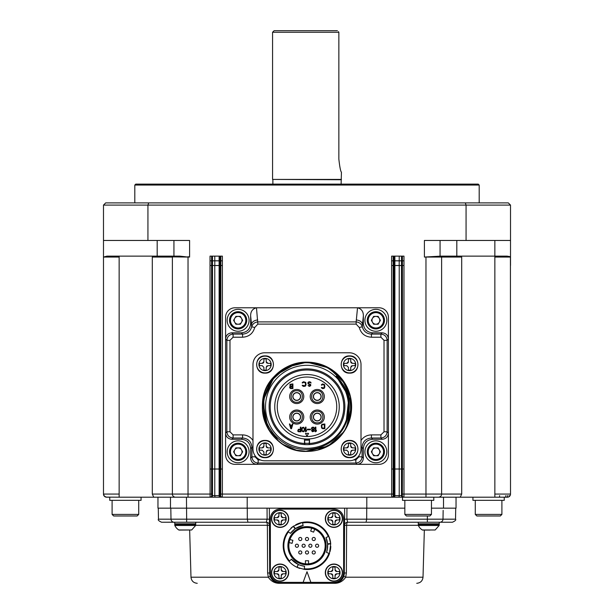 <?xml version="1.0" encoding="UTF-8"?>
<svg xmlns="http://www.w3.org/2000/svg" width="614" height="614" viewBox="0 0 614 614"><rect width="100%" height="100%" fill="white"/><g stroke="black" fill="none" stroke-linecap="round" stroke-linejoin="round"><path stroke-width="0.92" d="M222.322 497.11L222.383 494.07L222.306 497.202L210.94 497.202L403.897 497.202A1.566 1.566 -90 0 1 402.331 495.636L402.416 469.019L403.974 469.019L403.974 260.82L402.416 260.82L402.416 265.517L403.974 265.517M403.145 497.202L403.897 497.202L403.974 494.07L402.416 494.07M403.897 497.202L425.97 497.202L425.97 494.07L441.627 494.07L441.566 494.692M392.423 497.202A1.566 1.566 -90 0 0 393.981 495.636L393.981 469.019L394.879 469.019L394.879 265.517L399.23 265.517L399.23 495.636A1.566 0.706 90 0 1 398.524 497.202L391.694 497.202A1.566 1.566 -90 0 0 393.259 495.636L401.495 495.636A1.566 1.566 90 0 0 403.06 497.202M220.825 469.019L222.383 469.019L222.383 265.517L220.825 265.517L220.741 495.636A1.566 1.566 90 0 0 222.306 497.202L391.694 497.202L391.617 265.517L393.175 265.517L393.175 256.122M210.94 497.202L210.103 497.202A1.566 1.566 -90 0 0 211.669 495.636L212.505 495.636A1.566 1.566 90 0 1 210.94 497.202M210.103 497.202L119.147 497.202L119.147 257.059L103.49 257.059L107.013 256.122L173.309 256.122A0.936 0.936 0 0 0 172.373 257.059L172.373 494.07L188.03 494.07L188.03 497.202L210.103 497.202L210.026 265.517L211.584 265.517L211.584 256.122M119.147 497.202L105.93 497.125L104.173 496.02L103.49 494.07A3.131 3.131 0 0 0 106.621 497.202L109.752 497.202L109.752 500.333L141.066 500.333L141.066 497.202M106.729 497.202L108.287 497.202M431.45 508.162L456.033 508.162L456.033 497.202L460.262 497.202L425.97 497.202M488.767 497.202L490.878 497.202M491.4 497.202L493.541 497.202M504.393 497.202L499.55 497.202L507.379 497.202L505.713 497.202L507.379 497.202L507.348 495.636M439.332 497.087L438.496 497.202A3.131 3.131 0 0 0 441.627 494.07L441.627 257.059A0.936 0.936 0 0 0 440.691 256.122L506.987 256.122L510.426 256.69L510.51 494.07A3.131 3.131 0 0 1 507.379 497.202L502.858 497.202M507.456 495.636L507.379 497.202L460.262 497.202L461.697 494.07L461.697 257.059L461.267 256.122M433.799 497.202L433.799 500.333L402.492 500.333L402.492 497.202M172.511 494.999A3.131 3.131 0 0 1 172.373 494.07A3.131 3.131 0 0 0 175.504 497.202A3.131 3.131 0 0 1 174.668 497.087M152.732 256.122L152.303 257.059L152.303 494.07L153.738 497.202M119.147 494.07L103.49 494.07L104.411 496.281L106.621 497.202L104.411 496.281L103.49 494.07L103.49 240.465L189.596 240.465L189.596 257.059L188.03 256.69L189.596 257.059L188.03 257.059L188.03 494.07L211.584 494.07L211.584 469.019L210.026 469.019M172.649 495.368A3.131 3.131 0 0 0 172.941 495.866M173.163 496.15A3.131 3.131 0 0 0 174.56 497.056M472.934 497.202L472.934 500.333L504.247 500.333L504.247 497.202M441.351 495.368L441.059 495.866M440.837 496.15L439.471 497.048M247.204 497.202L247.204 508.162L269.346 508.162L269.692 573.023A10.331 10.331 0 0 0 280.022 583.3L333.978 583.3A10.331 10.331 0 0 0 344.308 573.023L344.654 508.162L269.346 508.162M344.654 508.162L366.796 508.162L366.796 497.202M366.796 508.162L404.841 508.162M443.508 508.162L443.508 497.202L443.508 508.162M157.967 497.202L157.967 508.162L170.492 508.162L170.492 497.202M170.492 508.162L247.204 508.162M508.96 495.636L509.566 496.304M404.841 500.333L404.841 514.417L431.45 514.417L431.45 500.333M112.101 500.333L112.101 514.417L138.718 514.417L138.718 500.333M475.282 500.333L475.282 514.417L501.899 514.417L501.899 500.333M366.735 508.162L366.696 519.175L427.352 519.175L427.405 515.983M443.154 510.364L443.001 519.175L427.352 519.175L427.352 522.245L347.693 522.245A3.131 3.131 0 0 0 344.561 525.361L346.634 525.292A3.131 1.059 90 0 1 347.693 522.245L366.036 522.245L366.696 519.175L346.887 519.175L347.693 522.245L418.272 522.245L418.272 523.811L439.248 523.811L439.248 522.245L439.87 522.245A3.131 3.131 0 0 0 443.001 519.175L455.527 519.175L455.718 508.162M173.562 522.199L161.605 522.245L174.13 522.245A3.131 3.131 0 0 1 170.999 519.175L170.807 508.162M158.282 508.162L158.473 519.175L186.648 519.175L186.464 497.202M247.265 508.162L247.304 519.175L247.964 522.245L174.13 522.245A3.131 3.131 0 0 1 170.999 519.175L171.068 519.759M379.007 307.783A9.394 9.394 0 0 1 388.401 317.177L388.401 454.936A9.394 9.394 0 0 1 379.007 464.33L234.993 464.33A9.394 9.394 0 0 1 225.599 454.936L225.599 317.177A9.394 9.394 0 0 1 234.993 307.783L379.007 307.783M404.841 514.417L406.407 515.983L429.884 515.983L431.45 514.417M112.101 514.417L113.667 515.983L137.152 515.983L138.718 514.417M475.282 514.417L476.848 515.983L500.333 515.983L501.899 514.417M427.352 522.245L439.939 522.245M439.87 522.245L452.395 522.245L439.87 522.245A3.131 3.131 0 0 0 441.55 521.762M171.398 520.657L172.158 521.547M172.726 521.915L173.294 522.138M186.648 522.245L186.648 519.175L267.113 519.175L266.307 522.245A3.131 1.059 -90 0 1 267.366 525.292L269.439 525.361A3.131 3.131 0 0 0 266.307 522.245L247.964 522.245M270.237 576.293L269.692 573.023L267.62 572.954L268.318 577.214L270.237 576.293M279.309 583.277L275.77 582.387M189.657 530.074L190.985 577.214L268.318 577.214C271.181 581.443 275.087 583.477 280.022 583.3L298.389 583.3M315.611 583.3L333.978 583.3C338.913 583.477 342.819 581.443 345.682 577.214L346.38 572.954L344.308 573.023L343.763 576.293L345.682 577.214L423.015 577.214C422.562 580.928 420.475 582.955 416.752 583.3M334.691 583.277L338.23 582.387M303.124 582.364L280.076 582.364A9.709 9.709 0 0 1 270.367 572.655L270.367 518.807A9.709 9.709 0 0 1 280.076 509.098L333.924 509.098A9.709 9.709 0 0 1 343.633 518.807L343.633 572.655A9.709 9.709 0 0 1 333.924 582.364L310.876 582.364L307 571.718L303.124 582.364L310.876 582.364M229.981 431.78L233.097 434.896L233.097 438.005C229.329 437.629 227.249 435.549 226.873 431.78L229.981 431.78L229.981 340.333L226.873 340.333L225.599 339.058C225.96 335.244 228.032 333.164 231.823 332.826L241.302 332.826L242.576 334.1C247.335 333.816 250.374 331.383 251.702 326.801C252.615 323.893 254.664 322.258 257.849 321.897L356.151 321.897L357.525 307.783C361.523 308.827 363.465 311.567 363.358 315.987L363.358 323.486C363.864 329.188 366.98 332.297 372.698 332.826L382.177 332.826C385.968 333.164 388.04 335.244 388.401 339.058L387.127 340.333L384.019 340.333L384.019 431.78L387.127 431.78C386.751 435.549 384.671 437.629 380.903 438.005L382.177 439.279L372.698 439.279C367.003 439.793 363.887 442.909 363.358 448.619L363.358 458.098C363.02 461.889 360.94 463.969 357.125 464.33L355.851 463.056L355.851 459.94L353.649 459.94M356.258 319.932C359.819 320.354 361.892 321.828 362.483 324.361L362.298 326.801L359.267 327.477C361.04 333.563 365.092 336.81 371.424 337.216L380.903 337.216L380.903 334.1C384.671 334.484 386.751 336.564 387.127 340.333L387.127 431.78L388.401 433.054C388.04 436.869 385.968 438.941 382.177 439.279M260.351 459.94L258.149 459.94L258.149 463.056L256.875 464.33C253.06 463.969 250.98 461.889 250.642 458.098L250.642 448.619C250.136 442.924 247.02 439.808 241.302 439.279L231.823 439.279C228.032 438.941 225.96 436.869 225.599 433.054L226.873 431.78L226.873 340.333C227.249 336.564 229.329 334.484 233.097 334.1L231.823 332.826M241.302 332.826C246.997 332.32 250.113 329.204 250.642 323.486L250.642 315.987C250.535 311.567 252.477 308.827 256.475 307.783L257.849 324.108L356.151 324.108L356.151 321.897C359.336 322.258 361.385 323.9 362.298 326.801C363.626 331.383 366.665 333.816 371.424 334.1L372.698 332.826M333.924 510.196A8.611 8.611 0 0 0 325.313 518.807A8.611 8.611 0 0 0 333.924 527.411A8.611 8.611 0 0 0 342.535 518.807A8.611 8.611 0 0 0 333.924 510.196M298.818 564.703L298.35 564.496L297.053 567.344L304.206 569.362A23.793 23.793 0 0 0 329.457 553.598L329.357 553.866M330.324 550.428A23.793 23.793 0 0 0 330.785 546.391M327.623 544.372L330.708 543.72L329.449 553.613L328.92 553.521M327.577 543.827L330.693 543.536A23.793 23.793 0 0 0 329.626 538.363M329.48 537.925A23.793 23.793 0 0 0 329.234 537.25M330.693 543.536L328.866 536.337A23.793 23.793 0 0 0 302.602 522.345A23.793 23.793 0 0 0 302.587 522.345L302.871 522.299M302.05 522.453A23.793 23.793 0 0 0 295.679 524.801M292.801 526.635A23.793 23.793 0 0 0 290.859 528.247M300.469 526.129L300.399 526.144C304.252 525.116 304.252 525.116 300.399 526.144L295.073 528.854L293.254 526.305L287.935 531.494A23.793 23.793 0 0 0 288.948 561.234A23.793 23.793 0 0 0 288.956 561.242L288.956 561.242C291.136 563.759 293.776 565.77 296.884 567.267L296.485 567.075L296.884 567.267L298.343 564.496M291.266 563.583A23.793 23.793 0 0 0 292.54 564.627M294.037 565.686A23.793 23.793 0 0 0 294.536 566.001M297.337 567.474A23.793 23.793 0 0 0 299.924 568.449M280.076 564.043A8.611 8.611 0 0 0 271.465 572.655A8.611 8.611 0 0 0 280.076 581.266A8.611 8.611 0 0 0 288.687 572.655A8.611 8.611 0 0 0 280.076 564.043M280.076 510.196A8.611 8.611 0 0 0 271.465 518.807A8.611 8.611 0 0 0 280.076 527.411A8.611 8.611 0 0 0 288.687 518.807A8.611 8.611 0 0 0 280.076 510.196M333.924 564.043A8.611 8.611 0 0 0 325.313 572.655A8.611 8.611 0 0 0 333.924 581.266A8.611 8.611 0 0 0 342.535 572.655A8.611 8.611 0 0 0 333.924 564.043M375.883 309.349A10.96 10.96 0 0 1 386.835 320.308A10.96 10.96 0 0 1 375.883 331.261A10.96 10.96 0 0 1 364.923 320.308A10.96 10.96 0 0 1 375.883 309.349M372.698 439.279L371.424 438.005C365.729 438.534 362.613 441.65 362.083 447.345L363.358 448.619M375.883 440.844A10.96 10.96 0 0 1 386.835 451.804A10.96 10.96 0 0 1 375.883 462.764A10.96 10.96 0 0 1 364.923 451.804A10.96 10.96 0 0 1 375.883 440.844M358.967 455.657L358.967 456.824L362.083 456.824C361.7 460.592 359.627 462.672 355.851 463.056L258.149 463.056C254.373 462.672 252.3 460.592 251.917 456.824L250.642 458.098M252.991 447.345L251.917 447.345C251.387 441.65 248.271 438.534 242.576 438.005L241.302 439.279M238.117 440.844A10.96 10.96 0 0 1 249.077 451.804A10.96 10.96 0 0 1 238.117 462.764A10.96 10.96 0 0 1 227.165 451.804A10.96 10.96 0 0 1 238.117 440.844M257.849 324.108L254.733 327.477L251.702 326.801L251.517 324.361C252.108 321.828 254.181 320.354 257.742 319.932M238.117 309.349A10.96 10.96 0 0 1 249.077 320.308A10.96 10.96 0 0 1 238.117 331.261A10.96 10.96 0 0 1 227.165 320.308A10.96 10.96 0 0 1 238.117 309.349M174.752 522.245L174.752 523.811L195.728 523.811L195.728 522.245M300.453 522.852L300.069 522.967M295.511 528.554L293.408 526.198L302.602 522.345L302.794 522.852M330.086 551.495L330.178 551.103M307 569.523A23.793 23.793 0 0 0 329.449 553.613M289.294 560.812L288.772 561.027M371.424 337.216L371.424 334.1L380.903 334.1L382.177 332.826M380.903 434.896L380.903 438.005L371.424 438.005L371.424 434.896L380.903 434.896L384.019 431.78M359.267 327.477L356.151 324.108M361.009 447.345L362.083 447.345L362.083 456.824L363.358 458.098M258.149 459.94L255.033 456.824L251.917 456.824L251.917 447.345L250.642 448.619M233.097 434.896L242.576 434.896L242.576 438.005L233.097 438.005L231.823 439.279M233.097 337.216L233.097 334.1L242.576 334.1L242.576 337.216L233.097 337.216L229.981 340.333M327.792 518.807A6.132 6.132 0 0 0 333.924 524.939A6.132 6.132 0 0 0 340.064 518.807A6.132 6.132 0 0 0 333.924 512.667A6.132 6.132 0 0 0 327.792 518.807L328.29 518.807L328.29 519.951L331.053 519.951L328.29 519.951M291.266 559.131L298.212 564.435L293.292 561.188M295.073 528.861L290.445 533.366L287.935 531.494M288.434 531.87A23.171 23.171 0 0 0 289.509 560.927L291.404 559.285A20.661 20.661 0 0 0 304.575 566.254L304.206 569.362M303.262 525.407L295.196 528.769M304.275 568.741A23.171 23.171 0 0 0 328.904 553.275L326.533 552.462A20.661 20.661 0 0 0 325.988 537.572L328.866 536.337M328.29 536.582A23.171 23.171 0 0 0 302.587 522.982L303.063 525.446A20.661 20.661 0 0 0 290.445 533.366M325.988 537.572L327.577 543.858M327.5 548.348L327.592 543.989L327.247 549.875M327.254 549.806C326.226 553.651 326.226 553.651 327.254 549.806M326.533 552.462L327.492 548.363M328.904 553.275L329.334 553.674L328.904 553.275M300.86 565.456L304.575 566.254M293.338 561.234C290.522 558.418 290.522 558.418 293.338 561.234M273.936 572.655A6.132 6.132 0 0 0 280.076 578.787A6.132 6.132 0 0 0 286.208 572.655A6.132 6.132 0 0 0 280.076 566.522A6.132 6.132 0 0 0 273.936 572.655L274.443 572.655L274.443 573.806L277.206 573.806L274.443 573.806M273.936 518.807A6.132 6.132 0 0 0 280.076 524.939A6.132 6.132 0 0 0 286.208 518.807A6.132 6.132 0 0 0 280.076 512.667A6.132 6.132 0 0 0 273.936 518.807L274.443 518.807L274.443 519.951L277.206 519.951L274.443 519.951M327.792 572.655A6.132 6.132 0 0 0 333.924 578.787A6.132 6.132 0 0 0 340.064 572.655A6.132 6.132 0 0 0 333.924 566.522A6.132 6.132 0 0 0 327.792 572.655L328.29 572.655L328.29 573.806L331.053 573.806L328.29 573.806M375.883 311.697A8.611 8.611 0 0 1 384.487 320.308A8.611 8.611 0 0 1 375.883 328.92A8.611 8.611 0 0 1 367.272 320.308A8.611 8.611 0 0 1 375.883 311.697M252.991 449.049L252.991 364.516A11.743 11.743 0 0 1 264.734 352.774L349.266 352.774A11.743 11.743 0 0 1 361.009 364.516L361.009 449.049A11.743 11.743 0 0 1 349.266 460.792L264.734 460.792A11.743 11.743 0 0 1 252.991 449.049M375.883 443.193A8.611 8.611 0 0 1 384.487 451.804A8.611 8.611 0 0 1 375.883 460.416A8.611 8.611 0 0 1 367.272 451.804A8.611 8.611 0 0 1 375.883 443.193M238.117 443.193A8.611 8.611 0 0 1 246.728 451.804A8.611 8.611 0 0 1 238.117 460.416A8.611 8.611 0 0 1 229.513 451.804A8.611 8.611 0 0 1 238.117 443.193M238.117 311.697A8.611 8.611 0 0 1 246.728 320.308A8.611 8.611 0 0 1 238.117 328.92A8.611 8.611 0 0 1 229.513 320.308A8.611 8.611 0 0 1 238.117 311.697M340.064 518.807L339.557 518.807L339.557 519.951L336.794 519.951L335.075 521.677L335.075 524.44L332.78 524.44L332.78 521.677L331.053 519.951A1.719 1.719 0 0 1 332.78 521.677M339.557 518.807L339.557 517.656L336.794 517.656L335.075 515.937L335.075 513.166L332.78 513.166L332.78 515.937L331.053 517.656L328.29 517.656L328.29 518.807M307 564.826A19.095 19.095 0 0 0 323.54 536.183A19.095 19.095 0 0 0 290.46 536.183A19.095 19.095 0 0 0 307 564.826M286.208 572.655L285.71 572.655L285.71 573.806L282.947 573.806L281.22 575.525L281.22 578.288L278.925 578.288L278.925 575.525L277.206 573.806A1.719 1.719 0 0 1 278.925 575.525M285.71 572.655L285.71 571.504L282.947 571.504L281.22 569.784L281.22 567.021L278.925 567.021L278.925 569.784L277.206 571.504L274.443 571.504L274.443 572.655M286.208 518.807L285.71 518.807L285.71 519.951L282.947 519.951L281.22 521.677L281.22 524.44L278.925 524.44L278.925 521.677L277.206 519.951A1.719 1.719 0 0 1 278.925 521.677M285.71 518.807L285.71 517.656L282.947 517.656L281.22 515.937L281.22 513.166L278.925 513.166L278.925 515.937L277.206 517.656L274.443 517.656L274.443 518.807M340.064 572.655L339.557 572.655L339.557 573.806L336.794 573.806L335.075 575.525L335.075 578.288L332.78 578.288L332.78 575.525L331.053 573.806A1.719 1.719 0 0 1 332.78 575.525M339.557 572.655L339.557 571.504L336.794 571.504L335.075 569.784L335.075 567.021L332.78 567.021L332.78 569.784L331.053 571.504L328.29 571.504L328.29 572.655M375.883 312.633A7.667 7.667 0 0 1 383.55 320.308A7.667 7.667 0 0 1 375.883 327.976A7.667 7.667 0 0 1 368.208 320.308A7.667 7.667 0 0 1 375.883 312.633M265.048 440.438C276.154 439.9 276.154 458.19 265.048 457.66C253.943 458.197 253.935 439.9 265.048 440.438M349.581 355.905C360.687 355.368 360.694 373.657 349.581 373.128C338.475 373.665 338.467 355.368 349.581 355.905M265.048 355.905C276.154 355.368 276.154 373.657 265.048 373.128C253.943 373.665 253.935 355.368 265.048 355.905M349.581 457.66C338.475 458.197 338.467 439.9 349.581 440.438C360.687 439.9 360.694 458.19 349.581 457.66M296.846 450.223L307 451.397L328.022 446.132L344.078 431.596L328.022 446.132L307 451.397C322.404 450.998 334.645 444.567 343.733 432.102A44.615 44.615 0 0 1 262.385 406.783A44.615 44.615 0 0 1 349.42 392.952L350.755 398.072M375.883 444.129A7.667 7.667 0 0 1 383.55 451.804A7.667 7.667 0 0 1 375.883 459.472A7.667 7.667 0 0 1 368.208 451.804A7.667 7.667 0 0 1 375.883 444.129M238.117 444.129A7.667 7.667 0 0 1 245.792 451.804A7.667 7.667 0 0 1 238.117 459.472A7.667 7.667 0 0 1 230.45 451.804A7.667 7.667 0 0 1 238.117 444.129M238.117 312.633A7.667 7.667 0 0 1 245.792 320.308A7.667 7.667 0 0 1 238.117 327.976A7.667 7.667 0 0 1 230.45 320.308A7.667 7.667 0 0 1 238.117 312.633M339.557 519.951L336.794 519.951A1.719 1.719 0 0 0 335.075 521.677L335.075 524.44L332.78 524.44M335.075 513.166L332.78 513.166L332.78 515.937A1.719 1.719 0 0 1 331.053 517.656L328.29 517.656M335.075 515.937A1.719 1.719 0 0 0 336.794 517.656L339.557 517.656M307 564.205A18.474 18.474 0 0 0 325.474 545.731A18.474 18.474 0 0 0 307 527.257A18.474 18.474 0 0 0 288.526 545.731A18.474 18.474 0 0 0 307 564.205M285.71 573.806L282.947 573.806A1.719 1.719 0 0 0 281.22 575.525L281.22 578.288L278.925 578.288M281.22 567.021L278.925 567.021L278.925 569.784A1.719 1.719 0 0 1 277.206 571.504L274.443 571.504M281.22 569.784A1.719 1.719 0 0 0 282.947 571.504L285.71 571.504M285.71 519.951L282.947 519.951A1.719 1.719 0 0 0 281.22 521.677L281.22 524.44L278.925 524.44M281.22 513.166L278.925 513.166L278.925 515.937A1.719 1.719 0 0 1 277.206 517.656L274.443 517.656M281.22 515.937A1.719 1.719 0 0 0 282.947 517.656L285.71 517.656M339.557 573.806L336.794 573.806A1.719 1.719 0 0 0 335.075 575.525L335.075 578.288L332.78 578.288M335.075 567.021L332.78 567.021L332.78 569.784A1.719 1.719 0 0 1 331.053 571.504L328.29 571.504M335.075 569.784A1.719 1.719 0 0 0 336.794 571.504L339.557 571.504M378.14 316.394L380.396 320.308L378.14 324.223L373.619 324.223L371.363 320.308L373.619 316.394L378.14 316.394M350.763 398.11L345.291 383.88L335.344 372.322L322.081 364.793L307 362.168L329.058 368.001L345.291 383.88L351.599 405.739L346.342 427.828L349.681 419.776L346.342 427.828L351.599 405.739L345.291 383.88L329.058 368.001L307 362.168L322.081 364.793L335.344 372.322L345.291 383.88L350.763 398.11L345.291 383.88L335.344 372.322L322.081 364.793L307 362.168L322.081 364.793L335.344 372.322L345.291 383.88L350.763 398.11L345.291 383.88L335.344 372.322L322.081 364.793L307 362.168L326.141 366.481L341.53 378.531L350.287 395.976L350.755 415.517L351.408 402.462L350.755 415.517L350.287 395.976L341.53 378.531L326.141 366.481L307 362.168C283.177 361.546 261.794 382.929 262.385 406.729C261.779 430.575 283.016 451.965 307 451.397C269.4 453.293 247.373 402.4 274.427 376.29L262.731 401.264L267.904 428.28M276.615 439.447L282.34 443.96M283.338 444.605L291.228 448.512M378.14 447.89L380.396 451.804L378.14 455.718L373.619 455.718L371.363 451.804L373.619 447.89L378.14 447.89M240.381 447.89L242.637 451.804L240.381 455.718L235.86 455.718L233.604 451.804L235.86 447.89L240.381 447.89M240.381 316.394L242.637 320.308L240.381 324.223L235.86 324.223L233.604 320.308L235.86 316.394L240.381 316.394M258.908 449.049A6.132 6.132 0 0 1 265.048 442.909A6.14 6.14 0 0 1 271.188 449.049A6.132 6.132 0 0 1 265.048 455.181A6.132 6.132 0 0 1 258.908 449.049L259.407 449.049L259.407 447.898L262.178 447.898L263.897 446.178L263.897 443.415L266.192 443.415L266.192 446.178L267.919 447.898L270.682 447.898L270.682 450.192L267.919 450.192L266.192 451.919L266.192 454.682L263.897 454.682L263.897 451.919L262.178 450.192L259.407 450.192L259.407 449.049L259.407 450.192L262.178 450.192A1.719 1.719 0 0 1 262.255 450.2M355.214 364.516L355.214 365.66L352.451 365.66L350.724 367.387L350.724 370.15L348.43 370.15L348.43 367.387L346.71 365.66L343.947 365.66L343.947 363.365L346.71 363.365L348.43 361.646L348.43 358.875L350.724 358.875L350.724 361.646L352.451 363.365L355.214 363.365L355.214 364.516L355.713 364.516A6.132 6.132 0 0 1 349.581 370.649A6.132 6.132 0 0 1 343.441 364.516A6.132 6.132 0 0 1 349.581 358.376A6.14 6.14 0 0 1 355.721 364.516M258.908 364.516A6.132 6.132 0 0 1 265.048 358.376A6.14 6.14 0 0 1 271.188 364.516A6.132 6.132 0 0 1 265.048 370.649A6.132 6.132 0 0 1 258.908 364.516L259.407 364.516L259.407 363.365L262.178 363.365L263.897 361.646L263.897 358.875L266.192 358.875L266.192 361.646L267.919 363.365L270.682 363.365L270.682 365.66L267.919 365.66L266.192 367.387L266.192 370.15L263.897 370.15L263.897 367.387L262.178 365.66L259.407 365.66L259.407 364.516L259.407 365.66L262.178 365.66A1.719 1.719 0 0 1 262.255 365.668M355.214 449.049L355.214 450.192L352.451 450.192L350.724 451.919L350.724 454.682L348.43 454.682L348.43 451.919L346.71 450.192L343.947 450.192L343.947 447.898L346.71 447.898L348.43 446.178L348.43 443.415L350.724 443.415L350.724 446.178L352.451 447.898L355.214 447.898L355.214 449.049L355.713 449.049A6.132 6.132 0 0 1 349.581 455.181A6.132 6.132 0 0 1 343.441 449.049A6.132 6.132 0 0 1 349.581 442.909A6.14 6.14 0 0 1 355.721 449.049M346.342 427.828L349.681 419.776L346.342 427.828L349.681 419.776L346.342 427.828L351.599 405.739L345.291 383.88L329.058 368.001L307 362.168C283.177 361.546 261.794 382.929 262.385 406.729C261.779 430.575 283.016 451.965 307 451.397L328.022 446.132L344.078 431.596L333.655 442.556L320.17 449.41M265.601 423.422L262.631 402.078L270.037 381.793L286.063 367.379L307 362.168C283.177 361.546 261.794 382.929 262.385 406.729C261.779 430.575 283.016 451.965 307 451.397L328.022 446.132L344.078 431.596L336.71 440.069M336.027 440.66L344.078 431.596L336.027 440.66L344.078 431.596L328.022 446.132L305.48 451.367M350.755 415.517L351.408 402.462M346.212 422.555L339.419 433.906C330.938 443.861 320.132 449.041 307 449.44C283.791 450.277 262.984 429.386 263.644 406.276C263.137 383.09 283.729 362.406 307 362.728C327.638 363.642 341.775 373.719 349.42 392.952A44.615 44.615 0 0 1 343.733 432.102C354.877 411.649 352.382 393.037 336.242 376.259L346.557 391.893M347.555 394.879L349.182 404.104M349.266 407.259L347.278 419.585M339.711 380.012L344.285 386.881M347.44 419.078L344.277 426.707L347.44 419.078L339.396 433.929L342.136 430.276M349.266 406.821L348.453 415.033M346.15 422.724L342.52 429.693L346.15 422.724M346.066 390.65L348.46 398.555M341.023 381.701L342.082 383.205M342.244 383.451L343.464 385.415M351.477 403.291L351.584 408.54M351.062 413.79L348.222 423.852M345.92 428.595L339.304 437.552M335.551 441.059L327.508 446.401M317.937 450.031L312.342 451.075M294.958 449.74L290.33 448.166M284.973 445.58L282.732 444.221M281.458 443.362L279.009 441.52L281.458 443.362M278.986 441.504L268.249 428.894M319.157 449.709L317.515 450.139M313.869 450.868L307 451.397L313.838 450.868M296.101 450.047L283.2 444.513M278.487 441.098L264.718 421.012L263.536 396.713L275.272 375.415L296.47 363.427M300.123 362.697L307 362.168M330.501 444.705L317.208 450.216M339.711 433.553L344.285 426.684L339.711 433.553M349.266 407.159L346.066 422.916L348.652 399.591M347.44 394.487L336.242 376.259A42.266 42.266 0 0 1 339.427 433.891M346.373 391.417L345.152 388.585M342.919 384.51L341.591 382.491M337.784 377.817L336.487 376.497M195.643 525.469L191.652 529.982L178.82 529.982A0.629 0.629 0 0 0 179.15 530.074A0.629 0.629 0 0 1 178.82 529.982A10.384 10.384 0 0 1 174.837 525.469L195.643 525.469L195.728 525.077L174.752 525.077L174.752 524.44L195.728 524.44L195.098 523.811M428.764 530.074L422.678 530.074A0.629 0.629 0 0 1 422.348 529.982A10.384 10.384 0 0 1 418.357 525.469L439.163 525.469L439.248 525.077L418.272 525.077L418.272 524.44L439.248 524.44L438.626 523.811L439.248 525.077M289.463 541.026A18.159 18.159 0 0 0 307 563.89A18.159 18.159 0 0 0 313.209 528.662A18.159 18.159 0 0 0 289.463 541.026M375.883 316.394A3.914 3.914 0 0 1 379.268 322.266A3.914 3.914 0 0 1 372.491 322.266A3.914 3.914 0 0 1 375.883 316.394M375.883 447.89A3.914 3.914 0 0 1 379.268 453.761A3.914 3.914 0 0 1 372.491 453.761A3.914 3.914 0 0 1 375.883 447.89M238.117 447.89A3.914 3.914 0 0 1 241.509 453.761A3.914 3.914 0 0 1 234.732 453.761A3.914 3.914 0 0 1 238.117 447.89M238.117 316.394A3.914 3.914 0 0 1 241.509 322.266A3.914 3.914 0 0 1 234.732 322.266A3.914 3.914 0 0 1 238.117 316.394M179.15 530.074L191.652 529.982M422.678 530.074L430.015 530.074M267.842 447.898A1.719 1.719 0 0 0 267.919 447.898L270.682 447.898L270.682 450.192L267.919 450.192M259.407 447.898L262.178 447.898A1.719 1.719 0 0 0 262.316 447.898M262.869 447.752A1.719 1.719 0 0 0 263.897 446.178M263.897 443.415L266.192 443.415L266.192 446.178A1.719 1.719 0 0 0 266.2 446.309M266.246 446.585A1.719 1.719 0 0 0 267.052 447.667M267.006 450.461A1.719 1.719 0 0 0 266.545 450.876M266.2 451.82A1.719 1.719 0 0 0 266.192 451.919L266.192 454.682L263.897 454.682L263.897 451.919A1.719 1.719 0 0 0 263.897 451.835M352.375 363.365A1.719 1.719 0 0 0 352.451 363.365L355.214 363.365L355.214 365.66L352.451 365.66A1.719 1.719 0 0 0 352.306 365.668M346.787 365.668A1.719 1.719 0 0 0 346.71 365.66L343.947 365.66L343.947 364.516L343.441 364.516M343.947 363.365L346.71 363.365A1.719 1.719 0 0 0 346.849 363.358M347.401 363.219A1.719 1.719 0 0 0 348.43 361.646M348.43 358.875L350.724 358.875L350.724 361.646A1.719 1.719 0 0 0 350.732 361.776M350.778 362.053A1.719 1.719 0 0 0 351.584 363.135M351.538 365.921A1.719 1.719 0 0 0 351.085 366.335M350.732 367.279A1.719 1.719 0 0 0 350.724 367.387L350.724 370.15L348.43 370.15L348.43 367.387A1.719 1.719 0 0 0 348.43 367.302M267.842 363.365A1.719 1.719 0 0 0 267.919 363.365L270.682 363.365L270.682 365.66L267.919 365.66M259.407 363.365L262.178 363.365A1.719 1.719 0 0 0 262.316 363.358M262.869 363.219A1.719 1.719 0 0 0 263.897 361.646M263.897 358.875L266.192 358.875L266.192 361.646A1.719 1.719 0 0 0 266.2 361.776M266.246 362.053A1.719 1.719 0 0 0 267.052 363.135M267.006 365.921A1.719 1.719 0 0 0 266.545 366.335M266.2 367.279A1.719 1.719 0 0 0 266.192 367.387L266.192 370.15L263.897 370.15L263.897 367.387A1.719 1.719 0 0 0 263.897 367.302M352.375 447.898A1.719 1.719 0 0 0 352.451 447.898L355.214 447.898L355.214 450.192L352.451 450.192A1.719 1.719 0 0 0 352.306 450.2M346.787 450.2A1.719 1.719 0 0 0 346.71 450.192L343.947 450.192L343.947 449.049L343.441 449.049M343.947 447.898L346.71 447.898A1.719 1.719 0 0 0 346.849 447.898M347.401 447.752A1.719 1.719 0 0 0 348.43 446.178M348.43 443.415L350.724 443.415L350.724 446.178A1.719 1.719 0 0 0 350.732 446.309M350.778 446.585A1.719 1.719 0 0 0 351.584 447.667M351.538 450.461A1.719 1.719 0 0 0 351.085 450.876M350.732 451.82A1.719 1.719 0 0 0 350.724 451.919L350.724 454.682L348.43 454.682L348.43 451.919A1.719 1.719 0 0 0 348.43 451.835M307 365.299A41.483 41.483 0 0 1 348.483 406.783A41.483 41.483 0 0 1 307 448.266A41.483 41.483 0 0 1 265.517 406.783A41.483 41.483 0 0 1 307 365.299M305.434 563.821L305.434 560.759L308.566 560.759L308.566 563.821M307 537.434A1.566 1.566 0 0 1 308.358 539.783A1.566 1.566 0 0 1 305.642 539.783A1.566 1.566 0 0 1 307 537.434A1.566 1.566 0 0 1 308.358 539.783A1.566 1.566 0 0 1 305.642 539.783A1.566 1.566 0 0 1 307 537.434A1.566 1.566 0 0 1 308.358 539.783A1.566 1.566 0 0 1 305.642 539.783A1.566 1.566 0 0 1 307 537.434M307 550.896A1.566 1.566 0 0 1 308.358 553.245A1.566 1.566 0 0 1 305.642 553.245A1.566 1.566 0 0 1 307 550.896A1.566 1.566 0 0 1 308.358 553.245A1.566 1.566 0 0 1 305.642 553.245A1.566 1.566 0 0 1 307 550.896A1.566 1.566 0 0 1 308.358 553.245A1.566 1.566 0 0 1 305.642 553.245A1.566 1.566 0 0 1 307 550.896M313.731 537.434A1.566 1.566 0 0 1 315.089 539.783A1.566 1.566 0 0 1 312.373 539.783A1.566 1.566 0 0 1 313.731 537.434A1.566 1.566 0 0 1 315.089 539.783A1.566 1.566 0 0 1 312.373 539.783A1.566 1.566 0 0 1 313.731 537.434A1.566 1.566 0 0 1 315.089 539.783A1.566 1.566 0 0 1 312.373 539.783A1.566 1.566 0 0 1 313.731 537.434M317.1 544.165A1.566 1.566 0 0 1 318.451 546.514A1.566 1.566 0 0 1 315.742 546.514A1.566 1.566 0 0 1 317.1 544.165A1.566 1.566 0 0 1 318.451 546.514A1.566 1.566 0 0 1 315.742 546.514A1.566 1.566 0 0 1 317.1 544.165A1.566 1.566 0 0 1 318.451 546.514A1.566 1.566 0 0 1 315.742 546.514A1.566 1.566 0 0 1 317.1 544.165M292.08 543.352L289.117 542.561L292.08 543.352L292.886 540.328L289.931 539.537M310.669 531.072L311.72 528.193L310.669 531.072L313.608 532.146L314.66 529.268L313.608 532.146M307 368.907A37.876 37.876 0 0 1 344.876 406.783A37.876 37.876 0 0 1 307 444.651A37.876 37.876 0 0 1 269.124 406.783A37.876 37.876 0 0 1 307 368.907M309.517 443.477L309.203 444.544A37.83 37.83 0 0 1 304.797 444.544L304.483 443.477A36.779 36.779 0 0 1 270.244 405.524A36.779 36.779 0 0 1 307 370.004A36.779 36.779 0 0 1 343.756 405.524A36.779 36.779 0 0 1 309.517 443.477L309.517 439.148L309.203 443.308L304.797 443.308L304.797 444.544M300.269 550.896A1.566 1.566 0 0 1 301.627 553.245A1.566 1.566 0 0 1 298.911 553.245A1.566 1.566 0 0 1 300.269 550.896A1.566 1.566 0 0 1 301.627 553.245A1.566 1.566 0 0 1 298.911 553.245A1.566 1.566 0 0 1 300.269 550.896M310.369 544.165A1.566 1.566 0 0 1 311.72 546.514A1.566 1.566 0 0 1 309.011 546.514A1.566 1.566 0 0 1 310.369 544.165A1.566 1.566 0 0 1 311.72 546.514A1.566 1.566 0 0 1 309.011 546.514A1.566 1.566 0 0 1 310.369 544.165M313.731 550.896A1.566 1.566 0 0 1 315.089 553.245A1.566 1.566 0 0 1 312.373 553.245A1.566 1.566 0 0 1 313.731 550.896A1.566 1.566 0 0 1 315.089 553.245A1.566 1.566 0 0 1 312.373 553.245A1.566 1.566 0 0 1 313.731 550.896M303.631 544.165A1.566 1.566 0 0 1 304.989 546.514A1.566 1.566 0 0 1 302.28 546.514A1.566 1.566 0 0 1 303.631 544.165A1.566 1.566 0 0 1 304.989 546.514A1.566 1.566 0 0 1 302.28 546.514A1.566 1.566 0 0 1 303.631 544.165M296.9 544.165A1.566 1.566 0 0 1 298.258 546.514A1.566 1.566 0 0 1 295.549 546.514A1.566 1.566 0 0 1 296.9 544.165A1.566 1.566 0 0 1 298.258 546.514A1.566 1.566 0 0 1 295.549 546.514A1.566 1.566 0 0 1 296.9 544.165M300.269 537.434A1.566 1.566 0 0 1 301.627 539.783A1.566 1.566 0 0 1 298.911 539.783A1.566 1.566 0 0 1 300.269 537.434A1.566 1.566 0 0 1 301.627 539.783A1.566 1.566 0 0 1 298.911 539.783A1.566 1.566 0 0 1 300.269 537.434M309.203 444.544L309.203 443.308M304.483 443.477L304.483 439.148A32.465 32.465 0 0 0 309.517 439.148M304.797 443.308L304.483 439.148M309.218 440.169L304.782 440.169M307 374.532A32.25 32.25 0 0 1 339.25 406.783A32.25 32.25 0 0 1 307 439.025A32.25 32.25 0 0 1 274.75 406.783A32.25 32.25 0 0 1 307 374.532M307 377.034A29.741 29.741 0 0 1 336.741 406.783A29.741 29.741 0 0 1 307 436.523A29.741 29.741 0 0 1 277.259 406.783A29.741 29.741 0 0 1 307 377.034M317.269 389.468A7.046 7.046 0 0 1 324.315 396.514A7.046 7.046 0 0 1 317.269 403.559A7.046 7.046 0 0 1 310.224 396.514A7.046 7.046 0 0 1 317.269 389.468A7.046 7.046 0 0 0 310.224 396.514A7.046 7.046 0 0 0 317.269 403.559M296.731 389.468A7.046 7.046 0 0 1 303.776 396.514A7.046 7.046 0 0 1 296.731 403.559A7.046 7.046 0 0 1 289.685 396.514A7.046 7.046 0 0 1 296.731 389.468A7.046 7.046 0 0 0 289.685 396.514A7.046 7.046 0 0 0 296.731 403.559M308.566 433.392L307 436.101L305.434 433.392L308.566 433.392M302.832 382.936L302.241 382.936L302.341 382.43L303.615 381.731L305.764 382.43L306.064 384.832L305.373 386.129L303.615 386.429L302.341 385.73L302.241 385.231L304.889 385.73L305.473 384.832L305.181 382.637L303.615 382.33L302.832 382.936M308.074 385.331L309.663 385.83L310.277 385.032L307.99 383.735L307.99 382.43L309.134 381.731L310.715 382.131L311.068 383.036L309.84 382.33L308.343 382.936L308.781 383.735L310.715 384.533L310.715 385.73L309.218 386.429L308.074 385.331M297.729 431.028L298.343 429.332L300.369 429.232L300.369 427.129L300.898 427.129L300.898 431.826L298.343 431.726L297.729 431.028M304.767 429.032L304.153 431.427L303.186 431.826L301.95 431.128L301.597 429.032L302.218 427.528L303.715 427.229L304.767 429.032M305.473 431.826L305.473 427.129L306.002 427.129L306.002 431.028L306.532 430.33L306.532 431.128L305.473 431.826M314.099 429.432L314.368 431.128L312.434 431.726L311.551 430.629L312.165 429.531L311.459 428.633L311.636 427.828L312.342 427.229L313.754 427.229L314.629 428.334L314.099 429.432M315.335 431.826L315.335 427.129L315.865 427.129L315.865 431.028L316.394 430.33L316.394 431.128L315.335 431.826M310.446 429.201L310.446 429.762L307.315 429.762L307.315 429.201L310.446 429.201M324.844 428.695L322.734 428.695L321.59 427.996L321.322 425.602L321.943 424.297L324.844 423.998L324.844 428.695M321.943 385.124L321.414 385.124L321.498 384.625L322.642 383.927L324.583 384.625L324.844 387.02L324.23 388.324L322.642 388.624L321.498 387.925L321.414 387.426L323.793 387.925L324.315 387.02L324.054 384.824L322.642 384.525L321.943 385.124M290.008 386.421L290.008 384.326L292.909 383.927L292.909 388.624L290.361 388.524L289.654 387.526L290.008 386.421M291.504 428.695L290.798 428.695L289.386 423.998L289.915 423.998L290.268 425.203L292.034 425.203L292.379 423.998L292.909 423.998L291.504 428.695M296.731 410.006A7.046 7.046 0 0 1 303.776 417.052A7.046 7.046 0 0 1 296.731 424.097A7.046 7.046 0 0 1 289.685 417.052A7.046 7.046 0 0 1 296.731 410.006A7.046 7.046 0 0 0 289.685 417.052A7.046 7.046 0 0 0 296.731 424.097M317.269 410.006A7.046 7.046 0 0 1 324.315 417.052A7.046 7.046 0 0 1 317.269 424.097A7.046 7.046 0 0 1 310.224 417.052A7.046 7.046 0 0 1 317.269 410.006A7.046 7.046 0 0 0 310.224 417.052A7.046 7.046 0 0 0 317.269 424.097M298.696 429.831L300.369 429.831L300.369 431.327L298.427 431.228L298.166 430.429L298.696 429.831M304.329 429.831L303.623 431.228L302.479 431.028L302.042 429.831L302.479 427.935L303.892 427.935L304.329 429.831M313.224 427.628L314.191 428.334L313.931 429.032L312.165 429.032L312.165 427.935L313.224 427.628M312.871 431.327L311.989 430.429L313.577 429.831L314.099 430.629L312.871 431.327M324.315 428.096L322.734 428.096L321.943 427.498L321.851 425.602L322.381 424.704L324.315 424.604L324.315 428.096M292.379 388.025L290.445 387.925L290.268 386.92L292.379 386.62L292.379 388.025M290.184 385.423L290.445 384.625L292.379 384.525L292.379 386.022L290.706 386.022L290.184 385.423M291.151 428.296L290.361 425.602L291.942 425.602L291.151 428.296M317.269 392.599A3.914 3.914 0 0 1 321.183 396.514A3.914 3.914 0 0 1 317.269 400.428A3.914 3.914 0 0 1 313.355 396.514A3.914 3.914 0 0 1 317.269 392.599M296.731 392.599A3.914 3.914 0 0 1 300.645 396.514A3.914 3.914 0 0 1 296.731 400.428A3.914 3.914 0 0 1 292.817 396.514A3.914 3.914 0 0 1 296.731 392.599M296.731 413.138A3.914 3.914 0 0 1 300.645 417.052A3.914 3.914 0 0 1 296.731 420.966A3.914 3.914 0 0 1 292.817 417.052A3.914 3.914 0 0 1 296.731 413.138M317.269 413.138A3.914 3.914 0 0 1 321.183 417.052A3.914 3.914 0 0 1 317.269 420.966A3.914 3.914 0 0 1 313.355 417.052A3.914 3.914 0 0 1 317.269 413.138M317.269 400.267A3.761 3.761 0 0 1 313.508 396.514A3.761 3.761 0 0 1 317.269 392.753A3.761 3.761 0 0 1 321.03 396.514A3.761 3.761 0 0 1 317.269 400.267M300.492 396.514A3.761 3.761 0 0 1 296.731 400.267A3.761 3.761 0 0 1 292.97 396.514A3.761 3.761 0 0 1 296.731 392.753A3.761 3.761 0 0 1 300.492 396.514M299.463 414.473A3.761 3.761 0 0 1 299.31 419.784A3.761 3.761 0 0 1 293.999 419.631A3.761 3.761 0 0 1 294.152 414.32A3.761 3.761 0 0 1 299.463 414.473M317.269 420.805A3.761 3.761 0 0 1 313.508 417.052A3.761 3.761 0 0 1 317.269 413.291A3.761 3.761 0 0 1 321.03 417.052A3.761 3.761 0 0 1 317.269 420.805M403.974 469.019L403.974 494.07L425.97 494.07L425.97 257.059L441.627 257.059L440.691 256.122L441.627 257.059L441.627 494.07L461.697 494.07M440.752 256.122L424.404 257.059L425.97 257.059L424.404 257.059L424.404 240.465L466.064 240.465L466.064 205.091L147.936 205.091L147.936 240.465M211.584 260.82L210.026 260.82L210.026 256.122L222.383 256.122L222.383 265.517M393.175 260.82L391.617 260.82L391.617 256.122L403.974 256.122L403.974 260.82M510.51 494.07L494.853 494.07L494.853 256.122L440.061 256.122L440.061 240.465M494.853 257.059L510.51 257.059L510.51 240.465L466.064 240.465M510.51 240.465L510.51 205.091L466.064 205.091L465.312 202.896L148.688 202.896L147.936 205.091L103.49 205.091L103.49 240.465M152.303 257.059L172.373 257.059L173.309 256.122L179.695 256.122L188.03 257.059L172.388 256.882M173.939 240.465L173.939 256.122M399.23 256.122L399.192 265.517M456.816 256.122L456.816 240.465M494.853 256.122L494.853 240.465M510.426 256.69A0.936 0.936 0 0 1 510.51 257.059L510.51 265.517M510.51 205.091L508.315 202.896L465.312 202.896M103.49 205.091L105.685 202.896L148.688 202.896M103.49 260.82L103.49 256.122M119.147 257.059L119.147 256.122L157.184 256.122L157.184 240.465M214.808 265.517L214.77 256.122M479.196 185.052L134.804 185.052L135.74 184.116L478.26 184.116L479.196 185.052L479.196 202.896M341.438 184.116L272.562 184.116M341.438 172.219L341.438 172.212C340.601 171.444 339.734 167.062 338.851 159.064C339.734 167.062 340.601 171.444 341.438 172.219L341.123 183.801M341.438 179.418L272.562 179.418L272.562 32.266L338.851 32.266L338.851 159.064M338.452 31.682L338.851 32.266M337.393 30.7L274.128 30.7L272.562 32.266M402.416 469.019L402.416 265.517M399.23 265.517L401.495 265.517L401.495 495.636M394.203 497.202A1.566 0.668 90 0 0 394.879 495.636L394.879 469.019L401.495 469.019M220.825 494.07L393.175 494.07L393.175 469.019L391.617 469.019M220.019 495.636L214.77 495.636L214.77 469.019L220.019 469.019L220.019 495.636A1.566 1.566 90 0 0 221.577 497.202M215.476 497.202A1.566 0.706 90 0 1 214.77 495.636L212.505 495.636L212.505 469.019L214.77 469.019L214.77 265.517L219.121 265.517L219.121 495.636A1.566 0.668 90 0 0 219.797 497.202M172.373 494.07L152.303 494.07M505.79 495.636L505.713 497.202M499.627 495.636L499.55 497.202M494.853 494.07L494.853 497.202M211.584 469.019L211.584 265.517M211.669 495.636L211.584 494.07M214.77 265.517L212.505 265.517L212.505 256.122M212.505 469.019L212.505 265.517M222.383 469.019L222.383 494.07M393.175 469.019L393.175 265.517M393.175 494.07L393.259 495.636M344.592 519.206L346.887 519.175L346.941 508.162M269.408 519.206L267.113 519.175L267.059 508.162M195.705 525.292L267.366 525.292L267.62 572.954M346.38 572.954L346.634 525.292L418.295 525.292M363.358 323.486L362.483 324.361L363.358 315.987M250.642 315.987L251.517 324.361L250.642 323.486M333.924 527.18A8.381 8.381 0 0 1 325.55 518.807A8.381 8.381 0 0 1 333.924 510.426A8.381 8.381 0 0 1 342.305 518.807A8.381 8.381 0 0 1 333.924 527.18M280.076 581.036A8.381 8.381 0 0 1 271.695 572.655A8.381 8.381 0 0 1 280.076 564.274A8.381 8.381 0 0 1 288.45 572.655A8.381 8.381 0 0 1 280.076 581.036M280.076 527.18A8.381 8.381 0 0 1 271.695 518.807A8.381 8.381 0 0 1 280.076 510.426A8.381 8.381 0 0 1 288.45 518.807A8.381 8.381 0 0 1 280.076 527.18M333.924 581.036A8.381 8.381 0 0 1 325.55 572.655A8.381 8.381 0 0 1 333.924 564.274A8.381 8.381 0 0 1 342.305 572.655A8.381 8.381 0 0 1 333.924 581.036M380.903 337.216L384.019 340.333M254.733 327.477C252.96 333.563 248.908 336.81 242.576 337.216M242.576 434.896C246.989 435.011 250.466 436.876 252.991 440.499M361.009 440.499C363.534 436.876 367.011 435.011 371.424 434.896M358.967 456.824L355.851 459.94M255.033 455.657L255.033 456.824M265.048 440.668A8.381 8.381 0 0 1 273.422 449.049A8.381 8.381 0 0 1 265.048 457.422A8.381 8.381 0 0 1 256.667 449.049A8.381 8.381 0 0 1 265.048 440.668M349.581 356.135A8.381 8.381 0 0 1 357.954 364.516A8.381 8.381 0 0 1 349.581 372.89A8.381 8.381 0 0 1 341.2 364.516A8.381 8.381 0 0 1 349.581 356.135M265.048 356.135A8.381 8.381 0 0 1 273.422 364.516A8.381 8.381 0 0 1 265.048 372.89A8.381 8.381 0 0 1 256.667 364.516A8.381 8.381 0 0 1 265.048 356.135M349.581 457.422A8.381 8.381 0 0 1 341.2 449.049A8.381 8.381 0 0 1 349.581 440.668A8.381 8.381 0 0 1 357.954 449.049A8.381 8.381 0 0 1 349.581 457.422M422.348 529.982L435.18 529.982L439.163 525.469L435.18 529.982M270.682 449.049L271.181 449.049M270.682 364.516L271.181 364.516M317.269 402.3C309.786 402.623 309.809 390.389 317.269 390.719C324.752 390.397 324.729 402.638 317.269 402.3M296.731 402.3C289.248 402.623 289.271 390.389 296.731 390.719C304.214 390.397 304.191 402.638 296.731 402.3M296.731 422.839C289.248 423.161 289.271 410.927 296.731 411.257C304.214 410.935 304.191 423.176 296.731 422.839M317.269 422.839C309.786 423.161 309.809 410.927 317.269 411.257C324.752 410.935 324.729 423.176 317.269 422.839M402.416 256.122L402.416 260.82M401.495 256.122L401.495 265.517M220.825 265.517L220.825 260.82L222.383 260.82M220.825 256.122L220.825 260.82M220.019 256.122L220.019 469.019M393.981 256.122L393.981 469.019M210.026 260.82L210.026 265.517M391.617 260.82L391.617 265.517M401.495 260.82L399.23 260.82M212.505 260.82L219.121 260.82L219.121 256.122M219.121 260.82L219.121 265.517M394.879 265.517L394.879 256.122M394.879 260.82L399.192 260.82M441.627 257.059L461.697 257.059M341.123 179.733L272.562 179.418M455.527 519.175C456.302 519.912 455.258 520.941 452.395 522.245M158.473 519.175C157.698 519.912 158.742 520.941 161.605 522.245M190.985 577.214L190.985 577.214C191.438 580.928 193.525 582.955 197.248 583.3M423.015 577.214L424.343 530.074M174.752 524.44L175.374 523.811M418.272 524.44L418.901 523.811M195.728 525.077L195.728 524.44M174.752 525.077L174.837 525.469L174.752 525.077M418.272 525.077L418.357 525.469M134.804 185.052L134.804 202.896M272.877 183.801L272.877 179.733"/></g></svg>
